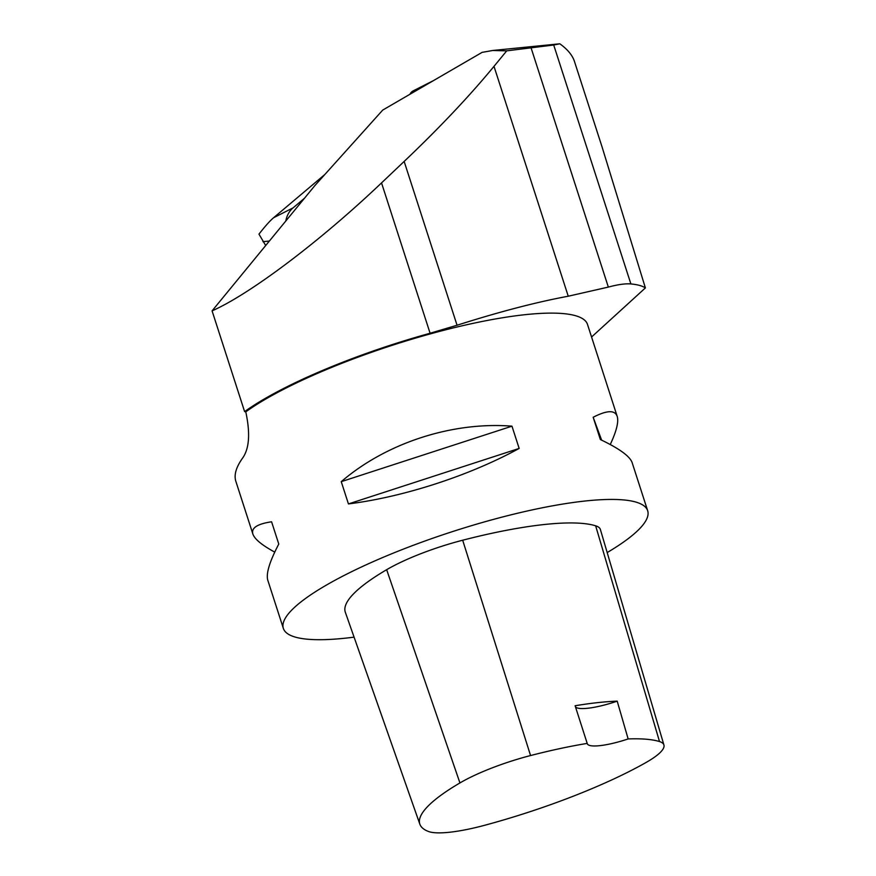 <?xml version="1.0" encoding="UTF-8"?>
<svg xmlns="http://www.w3.org/2000/svg" width="876" height="876" viewBox="0 0 876 876"><rect width="100%" height="100%" fill="white"/><g stroke="black" fill="none" stroke-linecap="round" stroke-linejoin="round"><path stroke-width="1.31" d="M409.924 94.29A11.399 9.034 -116.8 0 1 413.297 90.808L433.521 80.581M382.735 110.069L314.802 185.668L212.08 310.87C250.394 293.931 320.605 240.911 381.531 182.898L404.154 161.436C439.599 127.721 469.558 96.021 493.998 66.346L506.722 50.852L492.662 50.49L482.085 52.374L382.735 110.069M492.662 50.49L559.83 43.8C567.549 49.352 572.411 55.21 574.426 61.364L601.998 146.73L645.382 287.919C642.294 285.872 637.454 284.547 630.884 283.944L553.709 45.015L506.722 50.852M610.254 444.526C616.529 431.112 618.839 421.717 617.186 416.352L587.5 324.416A191.428 40.132 162.1 0 0 445.172 329.945A191.428 40.132 162.1 0 0 245.773 411.851L244.612 411.61A192.862 40.427 -17.9 0 1 430.094 333.252L457.053 325.237C499.123 311.845 536.189 302.176 568.25 296.219L608.338 287.087C617.952 284.503 625.475 283.463 630.884 283.944M591.563 337.008L645.382 287.919M244.612 411.61L212.08 310.87M245.773 411.851C250.328 432.908 249.364 448.194 242.871 457.699C236.17 466.985 233.826 474.836 235.83 481.252L252.868 534.021C254.588 539.101 261.88 545.135 274.746 552.121M354.079 637.148A191.428 40.132 -17.9 0 1 283.353 628.399A191.428 40.132 -17.9 0 1 453.177 531.382A191.428 40.132 -17.9 0 1 647.671 510.73A191.428 40.132 -17.9 0 1 607.188 552.559M617.186 416.352C614.93 409.891 606.926 410.187 593.172 417.272L600.356 439.533C619.332 448.589 629.921 456.286 632.133 462.616L647.671 510.73M283.353 628.399L267.815 580.295C265.866 573.813 269.523 561.735 278.776 544.051L271.582 521.789C257.303 523.914 251.073 527.987 252.868 534.021M511.967 426.174C452.323 421.476 386.327 442.928 341.246 481.658L348.44 503.93C403.792 496.977 469.777 475.526 519.161 448.435L511.967 426.174L341.246 481.658M617.197 701.15L628.147 738.939A185.657 38.916 -17.9 0 1 659.518 741.567A75.588 15.845 -17.9 0 1 663.92 744.983A75.588 15.845 -17.9 0 1 645.798 762.635A185.657 38.916 -17.9 0 1 485.249 825.126A75.588 15.845 -17.9 0 1 428.342 831.433A185.657 38.916 -17.9 0 1 419.856 824.207A185.657 38.916 -17.9 0 1 459.933 782.936A75.588 15.845 -17.9 0 1 530.56 755.55A185.657 38.916 -17.9 0 1 587.205 743.406L575.116 705.749A186.665 39.124 162.1 0 1 617.197 701.15A38.281 8.026 -17.9 0 1 575.455 706.812M419.856 824.207L345.33 612.258A191.428 40.132 -17.9 0 1 386.655 569.696A81.358 17.049 -17.9 0 1 462.681 540.218A191.428 40.132 -17.9 0 1 595.647 525.808A81.358 17.049 -17.9 0 1 600.378 529.476L663.92 744.983M628.147 738.939A38.281 8.026 -17.9 0 1 587.281 743.713A38.281 8.026 -17.9 0 1 587.205 743.406M601.626 440.135L593.172 417.272M519.161 448.435L348.44 503.93M559.83 43.8L553.709 45.015M324.886 174.444L273.619 217.719C269.918 220.84 265.034 226.315 258.967 234.144L265.691 245.532M304.454 198.272L293.099 207.853A28.711 22.754 63.2 0 0 285.817 220.993M262.931 241.645L269.359 241.053M459.933 782.936L386.655 569.696M530.56 755.55L462.681 540.218M659.518 741.567L595.647 525.808M608.338 287.087L531.174 48.169M568.25 296.219L493.998 66.346M457.053 325.237L404.154 161.436M430.094 333.252L381.531 182.898M273.619 217.719L293.099 207.853"/></g></svg>
